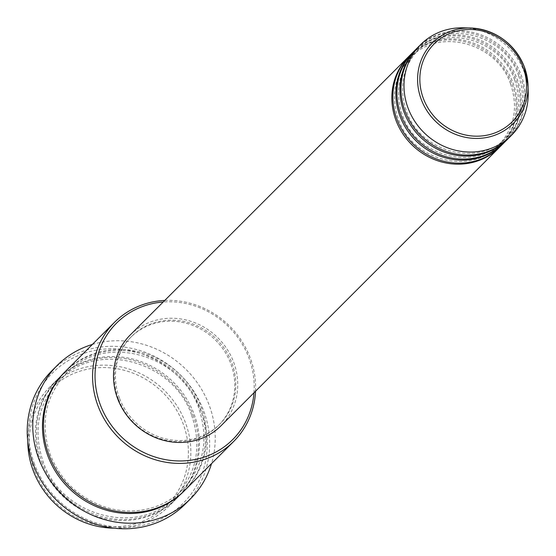 <?xml version="1.0" encoding="UTF-8"?>
<svg xmlns="http://www.w3.org/2000/svg" width="556" height="556" viewBox="0 0 556 556"><rect width="100%" height="100%" fill="white"/><g stroke="black" fill="none" stroke-linecap="round" stroke-linejoin="round"><path stroke-width="0.42" stroke-dasharray="2.78 2.08" d="M409.077 56.17A64.197 59.972 -135 0 1 511.972 83.852A64.197 59.972 -135 0 1 499.851 146.951M409.584 55.656A64.197 59.972 -135 0 1 512.986 82.844A64.197 59.972 -135 0 1 500.358 146.45M413.129 52.118A64.197 59.972 -135 0 1 516.024 79.807A64.197 59.972 -135 0 1 503.896 142.906M413.629 51.611A64.197 59.972 -135 0 1 517.031 78.792A64.197 59.972 -135 0 1 504.41 142.399M417.174 48.073A64.197 59.972 -135 0 1 520.068 75.755A64.197 59.972 -135 0 1 507.948 138.854M417.681 47.559A64.197 59.972 -135 0 1 521.083 74.747A64.197 59.972 -135 0 1 508.455 138.354M34.493 470.487A82.246 76.839 -135 0 1 80.37 371.06A82.246 76.839 -135 0 1 183.153 423.825A82.246 76.839 -135 0 1 137.269 523.245A82.246 76.839 -135 0 1 34.493 470.487M114.161 528.172A84.255 78.709 45 0 0 168.899 506.231A84.255 78.709 45 0 0 185.468 422.748A84.255 78.709 45 0 0 49.755 387.066A84.255 78.709 45 0 0 27.8 441.798M253.967 392.807A82.246 76.839 45 0 0 248.942 358.043A82.246 76.839 45 0 0 163.186 302.012M164.764 300.442A84.255 78.709 -135 0 1 250.249 357.981A84.255 78.709 -135 0 1 255.545 391.229M34.535 464.225A92.282 86.208 -135 0 1 86.013 352.678A92.282 86.208 -135 0 1 201.321 411.871A92.282 86.208 -135 0 1 149.849 523.418A92.282 86.208 -135 0 1 34.535 464.225M185.099 504.216A94.284 88.084 45 0 0 203.642 410.794A94.284 88.084 45 0 0 51.771 370.866M193.057 415.158A84.255 78.709 -135 0 1 176.488 498.642A84.255 78.709 -135 0 1 40.776 462.96A84.255 78.709 -135 0 1 57.344 379.477A84.255 78.709 -135 0 1 193.057 415.158M65.441 371.38A84.255 78.709 -135 0 1 201.154 407.062A84.255 78.709 -135 0 1 184.585 490.545M130.229 334.969A64.197 59.972 -135 0 1 233.638 362.151A64.197 59.972 -135 0 1 221.01 425.757M119.422 398.006A62.189 58.095 -135 0 1 131.654 336.387A62.189 58.095 -135 0 1 231.824 362.72A62.189 58.095 -135 0 1 219.592 424.339A62.189 58.095 -135 0 1 119.422 398.006M118.407 399.02A62.189 58.095 -135 0 1 130.639 337.402A62.189 58.095 -135 0 1 230.809 363.735A62.189 58.095 -135 0 1 218.577 425.354A62.189 58.095 -135 0 1 118.407 399.02M92.386 344.442A94.284 88.084 -135 0 1 209.209 405.227A94.284 88.084 -135 0 1 211.53 463.6M463.523 27.828A64.197 59.972 -135 0 1 524.12 71.71A64.197 59.972 -135 0 1 528.2 92.511M41.79 461.946A84.255 78.709 45 0 0 147.076 515.996A84.255 78.709 45 0 0 194.072 414.144A84.255 78.709 45 0 0 88.786 360.1A84.255 78.709 45 0 0 41.79 461.946M64.941 371.888A84.255 78.709 -135 0 1 200.146 408.069A84.255 78.709 -135 0 1 184.078 491.045M510.596 84.053C518.428 107.718 514.376 128.214 498.433 145.533C470.765 175.988 411.892 160.545 398.332 119.067C390.5 95.403 394.551 74.907 410.495 57.581C438.163 27.133 497.036 42.576 510.596 84.053M514.647 80.001C522.48 103.673 518.421 124.169 502.485 141.488C474.81 171.936 415.944 156.493 402.377 115.022C394.545 91.351 398.603 70.855 414.54 53.536C442.215 23.088 501.081 38.524 514.647 80.001M518.692 75.957C526.525 99.621 522.473 120.117 506.53 137.436C478.862 167.891 419.988 152.448 406.429 110.971C398.596 87.306 402.648 66.81 418.592 49.484C446.26 19.036 505.133 34.479 518.692 75.957M191.688 415.353C202.05 446.656 196.678 473.775 175.578 496.716C138.924 537.02 61.09 516.587 43.16 461.751C32.797 430.448 38.169 403.329 59.27 380.387C95.924 340.084 173.757 360.517 191.688 415.353M182.66 489.634C170.866 501.234 156.549 508.156 139.723 510.394C127.658 511.861 115.683 510.603 103.805 506.62C78.243 497.286 60.389 479.967 50.242 454.669C39.886 423.366 45.251 396.24 66.352 373.305C103.006 333.002 180.839 353.435 198.77 408.271C209.132 439.574 203.767 466.692 182.66 489.634M131.654 336.387L130.639 337.402M57.344 379.477L49.755 387.066M176.488 498.642L168.899 506.231M219.592 424.339L218.577 425.354"/><path stroke-width="0.83" d="M499.851 146.951A64.197 59.972 -135 0 1 499.344 147.458A64.197 59.972 -135 0 1 395.942 120.277A64.197 59.972 -135 0 1 408.57 56.67A64.197 59.972 -135 0 1 409.077 56.17M503.896 142.906A64.197 59.972 -135 0 1 503.395 143.413L500.358 146.45A64.197 59.972 -135 0 1 396.956 119.262A64.197 59.972 -135 0 1 409.584 55.656L412.615 52.618A64.197 59.972 -135 0 1 413.129 52.118M503.395 143.413A64.197 59.972 -135 0 1 399.993 116.225A64.197 59.972 -135 0 1 412.615 52.618M507.948 138.854A64.197 59.972 -135 0 1 507.447 139.361L504.41 142.399A64.197 59.972 -135 0 1 401.008 115.217A64.197 59.972 -135 0 1 413.629 51.611L416.666 48.574A64.197 59.972 -135 0 1 417.174 48.073M507.447 139.361A64.197 59.972 -135 0 1 404.045 112.18A64.197 59.972 -135 0 1 416.666 48.574M511.492 135.316L508.455 138.354A64.197 59.972 -135 0 1 405.053 111.165A64.197 59.972 -135 0 1 417.681 47.559L420.718 44.529A64.197 59.972 -135 0 1 463.523 27.828L470.522 28.008A57.066 53.313 -135 0 1 524.371 66.984C514.015 43.034 496.063 30.038 470.522 28.008A57.066 53.313 -135 0 0 421.239 99.399A57.066 53.313 -135 0 0 483.567 137.985A57.066 53.313 -135 0 0 528.019 85.513L528.2 92.511A64.197 59.972 -135 0 1 511.492 135.316A64.197 59.972 -135 0 1 408.09 108.135A64.197 59.972 -135 0 1 420.718 44.529M27.8 441.798A84.255 78.709 45 0 0 33.186 470.55A84.255 78.709 45 0 0 114.161 528.172M163.186 302.012A82.246 76.839 45 0 0 100.282 404.705A82.246 76.839 45 0 0 186.086 460.729A82.246 76.839 45 0 0 253.967 392.807M255.545 391.229A84.255 78.709 -135 0 1 233.673 441.464A84.255 78.709 -135 0 1 97.96 405.783A84.255 78.709 -135 0 1 114.529 322.299A84.255 78.709 -135 0 1 164.764 300.442M57.337 365.299L51.771 370.866A94.284 88.084 45 0 0 33.228 464.288A94.284 88.084 45 0 0 185.099 504.216L190.666 498.649A94.284 88.084 -135 0 1 38.795 458.721A94.284 88.084 -135 0 1 57.337 365.299A94.284 88.084 -135 0 1 92.386 344.442M233.673 441.464L184.585 490.545A84.255 78.709 -135 0 1 48.872 454.864A84.255 78.709 -135 0 1 65.441 371.38L114.529 322.299M499.344 147.458L221.01 425.757A64.197 59.972 -135 0 1 117.608 398.576A64.197 59.972 -135 0 1 130.229 334.969L408.57 56.67M211.53 463.6A94.284 88.084 -135 0 1 190.666 498.649M523.008 67.2A55.127 51.499 45 0 0 454.12 31.831A55.127 51.499 45 0 0 423.366 98.475A55.127 51.499 45 0 0 492.255 133.843A55.127 51.499 45 0 0 523.008 67.2M184.078 491.045A84.255 78.709 -135 0 1 47.858 455.878A84.255 78.709 -135 0 1 64.941 371.888M524.384 67.026A57.066 53.313 -135 0 1 528.019 85.513L524.384 66.998"/></g></svg>

